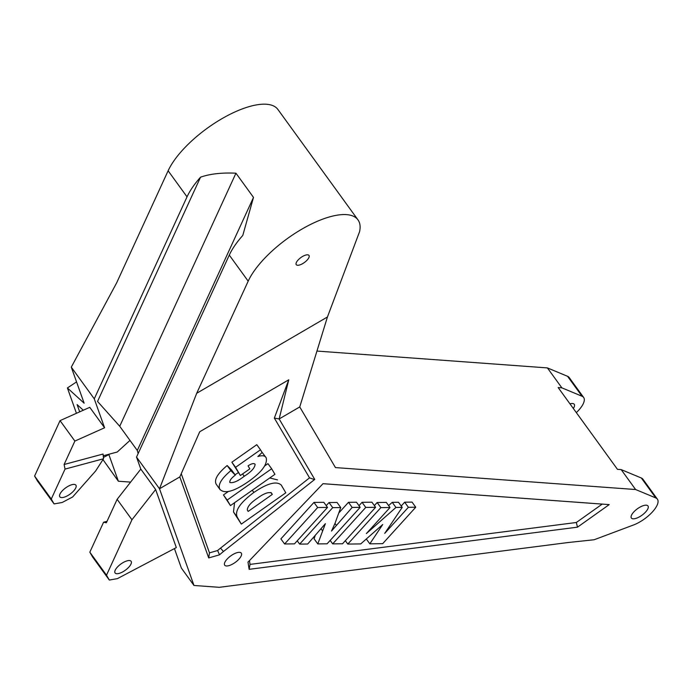 <?xml version="1.0" encoding="UTF-8"?>
<svg xmlns="http://www.w3.org/2000/svg" width="692" height="692" viewBox="0 0 692 692"><rect width="100%" height="100%" fill="white"/><g stroke="black" fill="none" stroke-linecap="round" stroke-linejoin="round"><path stroke-width="1.04" d="M128.47 567.518A9.922 3.823 144 0 0 131.125 561.307A9.922 3.823 144 0 0 117.718 566.739A9.922 3.823 144 0 0 115.071 572.95A9.922 3.823 144 0 0 128.47 567.518M73.248 491.381A9.922 3.823 144 0 0 75.895 485.161A9.922 3.823 144 0 0 62.496 490.593A9.922 3.823 144 0 0 59.841 496.813A9.922 3.823 144 0 0 73.248 491.381M306.885 260.356A7.863 3.027 144 0 0 308.987 255.426A7.863 3.027 144 0 0 298.356 259.734A7.863 3.027 144 0 0 296.254 264.664A7.863 3.027 144 0 0 306.885 260.356M238.558 559.56A10.259 3.953 144 0 0 241.309 553.133A10.259 3.953 144 0 0 227.434 558.747A10.259 3.953 144 0 0 224.692 565.174A10.259 3.953 144 0 0 238.558 559.56M645.247 512.409A10.259 3.953 144 0 0 647.989 505.982A10.259 3.953 144 0 0 634.123 511.596A10.259 3.953 144 0 0 631.381 518.023A10.259 3.953 144 0 0 645.247 512.409M249.682 560.373A30.785 11.85 144 0 0 249.95 560.096L323.008 483.682L609.219 504.606L577.491 527.166L249.129 569.326L247.987 562.068A30.785 11.85 144 0 0 249.682 560.373M357.989 219.883L277.933 109.5A68.404 26.339 144 0 0 224.139 117.432A68.404 26.339 144 0 0 168.121 170.777L187.03 196.839A68.404 26.339 -36 0 1 200.533 177.178C210.005 173.856 221.812 172.533 235.946 173.199L253.497 197.402L242.788 235.427A68.404 26.339 144 0 0 229.286 255.097L248.186 281.16A68.404 26.339 -36 0 1 304.203 227.806A68.404 26.339 -36 0 1 357.989 219.883A68.404 26.339 -36 0 1 359.589 231.63L327.437 316.988L299.748 406.939L335.456 467.584L635.619 489.529L621.165 469.6L617.463 469.332L558.159 387.563L561.861 387.84L582.033 396.239A21.884 8.425 -36 0 1 583.641 397.459A21.884 8.425 -36 0 1 577.785 411.178A21.884 8.425 -36 0 1 576.324 412.622M561.861 387.84L547.407 367.91L567.578 376.31A21.884 8.425 -36 0 1 569.187 377.529L583.641 397.459M569.957 403.843A10.259 3.953 -36 0 1 574.23 404.284A10.259 3.953 -36 0 1 573.322 408.488M174.427 548.592L181.382 568.089L193.976 585.467L219.286 587.318L568.071 542.528L594.108 539.76L633.915 524.83A21.884 8.425 -36 0 0 652.383 511.976A21.884 8.425 -36 0 0 657.4 499.157A21.884 8.425 -36 0 0 655.791 497.929L635.619 489.529M547.407 367.91L316.945 351.06M138.141 453.58L137.293 450.475L119.733 426.272L97.546 401.438L200.533 177.178M137.293 450.475L253.497 197.402M235.946 173.199L119.733 426.272M187.03 196.839L94.268 398.834L104.587 427.777L89.761 407.337L60.048 420.632L34.6 476.044L51.277 499.044L65.031 469.098L64.114 464.496L103.065 454.03L103.523 458.761L95.643 470.967L72.651 496.968L62.159 502.496L54.08 503.906L51.277 499.044M94.268 398.834L71.293 367.149L84.139 403.202L67.401 387.952L76.552 381.906M76.44 413.297L67.401 387.952M102.97 459.609L118.367 481.217L130.615 482.116M103.393 457.464L108.869 454.583L118.367 481.217M79.684 411.844L77.106 404.595L83.291 410.235M60.048 420.632L74.874 441.072L64.114 464.496M104.059 455.561L103.281 456.27M129.984 440.397L117.251 452.014L103.238 455.777M104.587 427.777L74.874 441.072M168.121 170.777L116.637 282.89L71.293 367.149M54.08 503.906L37.403 480.914L34.6 476.044M272.302 494.425L271.454 492.972C268.401 491.796 263.678 493.578 257.268 498.318C250.738 502.712 247.416 506.596 247.312 509.969L248.151 511.423L272.302 494.425L270.883 492.47M360.722 543.921L347.782 544.076L380.86 507.617L390.011 507.513L366.362 533.575L395.954 507.452L402.208 507.374L384.726 533.368L408.375 507.305L415.754 507.219L382.685 543.67L369.822 543.826L382.728 524.51L360.722 543.921M342.54 543.765L332.679 543.877L365.757 507.418L375.609 507.305L342.54 543.765M325.378 523.68L307.672 544.024L299.653 544.111L332.722 507.651L340.741 507.565L334.928 523.567L331.503 531.067L352.176 507.435L360.169 507.34L327.1 543.8L317.784 543.912L325.378 523.68M294.446 543.869L284.594 543.981L317.663 507.53L327.524 507.418L294.446 543.869M281.281 485.101L285.805 492.799L241.318 524.103L237.2 517.08C234.553 510.921 240.107 502.712 253.877 492.453C267.449 483.241 276.584 480.784 281.281 485.101L281.142 484.91M271.653 468.752L274.923 474.314L230.436 505.618L227.166 500.048L271.653 468.752L267.942 463.64L264.802 465.854M254.915 464.081L255.106 464.349C254.068 462.983 251.724 463.476 248.065 465.837L249.829 468.847L240.375 475.499L235.583 467.316L260.486 449.791L262.095 452.516L257.882 456.504C262.372 455.189 265.131 455.604 266.161 457.758C267.743 464.098 261.879 472.005 248.575 481.468C234.069 491.536 224.519 494.166 219.918 489.348C217.591 484.962 221.241 478.726 230.86 470.638L235.323 475.127C231.318 478.094 229.484 480.551 229.839 482.497C233.143 483.258 237.944 481.174 244.233 476.243C251.196 471.883 254.82 467.913 255.106 464.349L255.019 464.211M216.207 484.236L220.22 489.824L216.207 484.236C213.88 479.85 217.53 473.613 227.149 465.534L231.612 470.015L235.323 475.127M261.524 451.556L266.161 457.758M369.822 543.826L366.31 538.99M415.754 507.219L412.051 502.107L404.673 502.193L408.375 507.305M401.213 505.999L404.673 502.193M402.208 507.374L398.505 502.262L392.252 502.34L395.954 507.452M388.593 505.567L392.252 502.34M390.011 507.513L386.3 502.401L377.149 502.513L380.86 507.617M374.363 505.584L377.149 502.513M347.782 544.076L345.325 540.686M375.609 507.305L371.907 502.193L362.046 502.314L365.757 507.418M358.975 505.696L362.046 502.314M332.679 543.877L330.171 540.409M317.784 543.912L314.073 538.8L315.12 535.816M360.169 507.34L356.466 502.228L348.474 502.323L352.176 507.435M338.76 513.023L348.474 502.323M340.741 507.565L337.039 502.453L329.02 502.548L332.722 507.651M326.226 505.627L329.02 502.548M299.653 544.111L297.24 540.789M327.524 507.418L323.813 502.306L313.96 502.418L317.663 507.53M284.594 543.981L280.883 538.878L313.96 502.418M241.318 524.103L233.498 511.968L234.562 502.712M269.742 477.964L277.501 479.893M230.436 505.618L223.455 494.936L227.988 491.752M227.166 500.048L223.455 494.936M244.233 476.243L242.572 473.951M235.055 474.755L238.316 472.653M230.86 470.638L227.149 465.534M260.486 449.791L256.784 444.679L231.872 462.204L235.583 467.316M240.375 475.499L231.872 462.204M249.449 560.615L250.046 564.395L576.332 522.495L602.204 504.105L323 483.699M131.956 519.761L106.507 575.182L109.31 580.052L117.38 578.642L176.33 547.588L155.631 489.538L131.956 519.761L117.13 499.321L140.805 469.098L136.523 457.092L229.286 255.097M181.243 473.7L209.468 552.865L217.617 550.529A34.202 13.174 -36 0 1 220.54 548.107L309.532 477.861L274.335 418.08L288.763 379.804L279.144 418.954L314.748 479.418L223.455 551.515A30.785 11.85 144 0 0 219.52 554.837L208.707 557.934L179.825 476.918L199.728 431.756L288.763 379.804M274.335 418.08L279.144 418.954L299.748 406.939M209.468 552.865L208.707 557.934M217.617 550.529L219.52 554.837M309.532 477.861L314.523 479.617M250.046 564.395L249.129 569.326M576.332 522.495L577.491 527.166M602.204 504.105L609.219 504.606M621.165 469.6L641.337 477.999A21.884 8.425 -36 0 1 642.946 479.227L657.4 499.157M136.523 457.092L159.506 488.768L193.976 585.467M140.805 469.098L155.631 489.538M117.13 499.321L106.369 522.754L103.575 522.244L107.026 521.318M109.31 580.052L92.633 557.051L89.83 552.19L103.575 522.244M89.83 552.19L106.507 575.182M248.186 281.16L196.701 393.272L159.506 488.768L179.825 476.918M196.701 393.272L327.437 316.988M65.031 469.098L103.523 458.761M582.033 396.239L567.578 376.31M322.42 530.634L321.2 528.956M336.165 525.09L334.971 523.446M237.2 517.08L233.498 511.968M253.877 492.453L252.277 490.247M223.455 551.515L220.54 548.107M641.337 477.999L655.791 497.929"/></g></svg>
